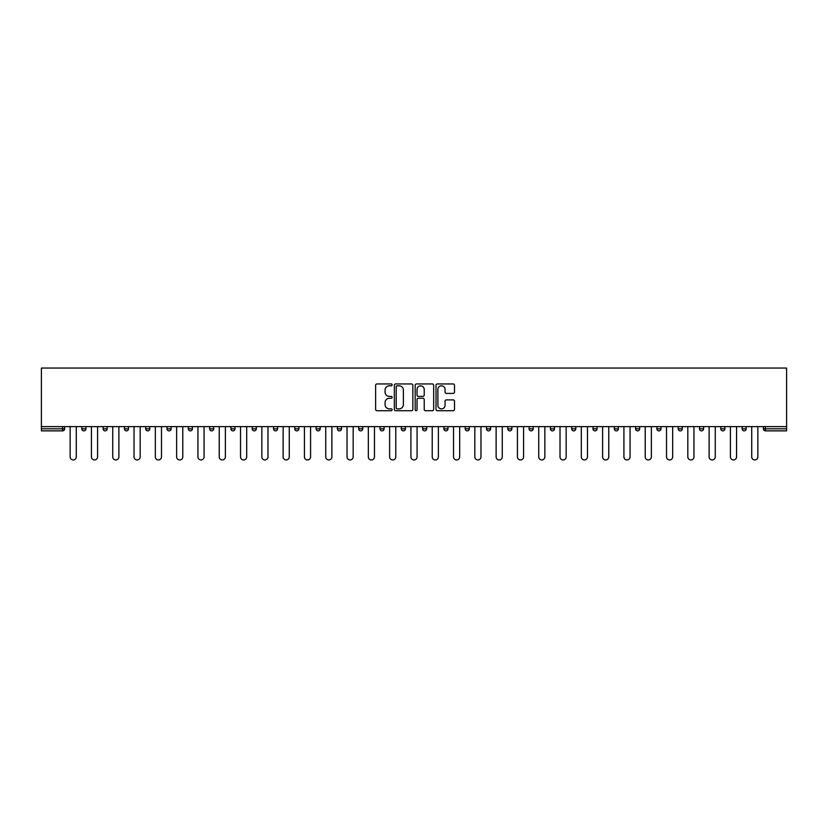 <?xml version="1.0" encoding="UTF-8"?>
<svg xmlns="http://www.w3.org/2000/svg" width="828" height="828" viewBox="0 0 828 828"><rect width="100%" height="100%" fill="white"/><g stroke="black" fill="none" stroke-linecap="round" stroke-linejoin="round"><path stroke-width="1.24" d="M392.151 384.875A0.942 0.942 0 0 0 391.22 383.944L376.978 383.944A1.335 1.335 0 0 0 375.633 385.279L375.633 409.405A1.335 1.335 0 0 0 376.978 410.74L391.22 410.74A0.942 0.942 0 0 0 392.151 409.808A0.942 0.942 0 0 0 391.22 408.866L389.377 408.866A4.285 4.285 0 0 1 385.082 404.581L385.082 402.574A4.285 4.285 0 0 1 389.377 398.278L391.22 398.278A0.942 0.942 0 0 0 392.151 397.347A0.942 0.942 0 0 0 391.22 396.405L389.377 396.405A4.285 4.285 0 0 1 385.082 392.12L385.082 390.102A4.285 4.285 0 0 1 389.377 385.817L391.22 385.817A0.942 0.942 0 0 0 392.151 384.875M453.164 393.393A1.335 1.335 0 0 0 454.51 392.048L454.51 385.279A1.335 1.335 0 0 0 453.164 383.944L437.35 383.944A1.335 1.335 0 0 0 436.014 385.279L436.014 409.405A1.335 1.335 0 0 0 437.35 410.74L453.164 410.74A1.335 1.335 0 0 0 454.51 409.405L454.51 401.228A1.335 1.335 0 0 0 453.164 399.893L446.395 399.893A1.335 1.335 0 0 0 445.06 401.228L445.06 405.285A3.581 3.581 0 0 1 441.469 408.866A3.581 3.581 0 0 1 437.888 405.285L437.888 389.398A3.581 3.581 0 0 1 441.469 385.817A3.581 3.581 0 0 1 445.06 389.398L445.06 392.048A1.335 1.335 0 0 0 446.395 393.393L453.164 393.393M786.6 426.627L41.4 426.627L41.4 368.056L786.6 368.056L786.6 430.86L765.434 430.86A2.049 2.049 0 0 1 763.385 428.811L763.385 426.627M412.83 385.279A1.335 1.335 0 0 0 411.485 383.944L395.67 383.944A1.335 1.335 0 0 0 394.335 385.279L394.335 409.405A1.335 1.335 0 0 0 395.67 410.74L411.485 410.74A1.335 1.335 0 0 0 412.83 409.405L412.83 385.279M416.515 383.944L432.33 383.944A1.335 1.335 0 0 1 433.665 385.279L433.665 409.405A1.335 1.335 0 0 1 432.33 410.74L425.561 410.74A1.335 1.335 0 0 1 424.215 409.405L424.215 399.624A1.335 1.335 0 0 0 422.88 398.278L418.388 398.278A1.335 1.335 0 0 0 417.053 399.624L417.053 409.808A0.942 0.942 0 0 1 416.111 410.74A0.942 0.942 0 0 1 415.17 409.808L415.17 385.279A1.335 1.335 0 0 1 416.515 383.944M64.615 426.627L64.615 428.811A2.049 2.049 0 0 1 62.566 430.86L41.4 430.86L41.4 428.811L62.566 428.811L62.566 426.627M41.4 426.627L41.4 428.811M81.817 426.627L81.817 428.811L81.817 426.627M62.566 430.86A2.049 2.049 0 0 0 64.615 428.811A2.049 2.049 0 0 1 62.566 430.86L62.566 428.811L64.615 428.811M83.866 430.86A2.049 2.049 0 0 1 81.817 428.811A2.049 2.049 0 0 0 83.866 430.86A2.049 2.049 0 0 0 85.905 428.811L85.905 426.627L85.905 428.811A2.049 2.049 0 0 1 83.866 430.86A2.049 2.049 0 0 1 81.817 428.811L85.905 428.811A2.049 2.049 0 0 1 83.866 430.86M103.117 426.627L103.117 428.811L103.117 426.627M107.205 426.627L107.205 428.811A2.049 2.049 0 0 1 105.156 430.86A2.049 2.049 0 0 1 103.117 428.811A2.049 2.049 0 0 0 105.156 430.86A2.049 2.049 0 0 0 107.205 428.811A2.049 2.049 0 0 1 105.156 430.86A2.049 2.049 0 0 1 103.117 428.811L107.205 428.811M124.417 426.627L124.417 428.811L124.417 426.627M128.506 426.627L128.506 428.811L128.506 426.627M145.707 428.811A2.049 2.049 0 0 0 147.757 430.86A2.049 2.049 0 0 0 149.806 428.811A2.049 2.049 0 0 1 147.757 430.86A2.049 2.049 0 0 0 149.806 428.811L149.806 426.627L149.806 428.811L145.707 428.811A2.049 2.049 0 0 0 147.757 430.86A2.049 2.049 0 0 1 145.707 428.811L145.707 426.627M167.008 428.811A2.049 2.049 0 0 0 169.057 430.86A2.049 2.049 0 0 0 171.106 428.811L171.106 426.627L171.106 428.811L167.008 428.811A2.049 2.049 0 0 0 169.057 430.86A2.049 2.049 0 0 1 167.008 428.811L167.008 426.627M192.406 426.627L192.406 428.811A2.049 2.049 0 0 1 190.357 430.86A2.049 2.049 0 0 1 188.308 428.811L188.308 426.627M211.657 430.86A2.049 2.049 0 0 0 213.707 428.811L213.707 426.627L213.707 428.811A2.049 2.049 0 0 1 211.657 430.86A2.049 2.049 0 0 1 209.608 428.811L209.608 426.627M230.908 426.627L230.908 428.811L230.908 426.627M235.007 426.627L235.007 428.811A2.049 2.049 0 0 1 232.958 430.86A2.049 2.049 0 0 1 230.908 428.811L235.007 428.811A2.049 2.049 0 0 1 232.958 430.86M256.307 426.627L256.307 428.811A2.049 2.049 0 0 1 254.258 430.86A2.049 2.049 0 0 1 252.209 428.811L252.209 426.627M275.558 430.86A2.049 2.049 0 0 0 277.608 428.811L277.608 426.627L277.608 428.811A2.049 2.049 0 0 1 275.558 430.86A2.049 2.049 0 0 1 273.509 428.811L273.509 426.627M298.898 426.627L298.898 428.811A2.049 2.049 0 0 1 296.859 430.86A2.049 2.049 0 0 1 294.809 428.811L294.809 426.627M316.11 426.627L316.11 428.811L316.11 426.627M320.198 426.627L320.198 428.811A2.049 2.049 0 0 1 318.149 430.86A2.049 2.049 0 0 1 316.11 428.811L320.198 428.811A2.049 2.049 0 0 1 318.149 430.86M341.498 426.627L341.498 428.811L337.4 428.811A2.049 2.049 0 0 0 339.449 430.86A2.049 2.049 0 0 1 337.4 428.811L337.4 426.627M360.749 430.86A2.049 2.049 0 0 0 362.799 428.811L362.799 426.627L362.799 428.811A2.049 2.049 0 0 1 360.749 430.86A2.049 2.049 0 0 1 358.7 428.811L358.7 426.627M384.099 426.627L384.099 428.811A2.049 2.049 0 0 1 382.05 430.86A2.049 2.049 0 0 1 380 428.811L380 426.627M401.301 426.627L401.301 428.811L401.301 426.627M405.399 426.627L405.399 428.811A2.049 2.049 0 0 1 403.35 430.86A2.049 2.049 0 0 1 401.301 428.811L405.399 428.811A2.049 2.049 0 0 1 403.35 430.86M426.699 426.627L426.699 428.811A2.049 2.049 0 0 1 424.65 430.86A2.049 2.049 0 0 1 422.601 428.811L422.601 426.627M443.901 428.811L448 428.811A2.049 2.049 0 0 1 445.95 430.86A2.049 2.049 0 0 0 448 428.811L448 426.627L448 428.811A2.049 2.049 0 0 1 445.95 430.86A2.049 2.049 0 0 1 443.901 428.811L443.901 426.627M469.3 426.627L469.3 428.811A2.049 2.049 0 0 1 467.251 430.86A2.049 2.049 0 0 1 465.201 428.811L465.201 426.627M486.502 426.627L486.502 428.811L486.502 426.627M490.6 426.627L490.6 428.811L490.6 426.627M507.802 426.627L507.802 428.811L507.802 426.627M511.89 426.627L511.89 428.811A2.049 2.049 0 0 1 509.851 430.86A2.049 2.049 0 0 1 507.802 428.811L511.89 428.811A2.049 2.049 0 0 1 509.851 430.86M529.102 426.627L529.102 428.811L529.102 426.627M533.191 426.627L533.191 428.811L533.191 426.627M550.392 426.627L550.392 428.811L550.392 426.627M554.491 426.627L554.491 428.811A2.049 2.049 0 0 1 552.442 430.86A2.049 2.049 0 0 1 550.392 428.811A2.049 2.049 0 0 0 552.442 430.86A2.049 2.049 0 0 0 554.491 428.811A2.049 2.049 0 0 1 552.442 430.86A2.049 2.049 0 0 1 550.392 428.811L554.491 428.811M575.791 426.627L575.791 428.811A2.049 2.049 0 0 1 573.742 430.86A2.049 2.049 0 0 1 571.693 428.811L571.693 426.627M597.091 426.627L597.091 428.811L592.993 428.811A2.049 2.049 0 0 0 595.042 430.86A2.049 2.049 0 0 1 592.993 428.811L592.993 426.627M618.392 426.627L618.392 428.811A2.049 2.049 0 0 1 616.342 430.86A2.049 2.049 0 0 1 614.293 428.811L614.293 426.627M635.593 426.627L635.593 428.811L635.593 426.627M639.692 426.627L639.692 428.811A2.049 2.049 0 0 1 637.643 430.86A2.049 2.049 0 0 1 635.593 428.811A2.049 2.049 0 0 0 637.643 430.86A2.049 2.049 0 0 1 635.593 428.811L639.692 428.811A2.049 2.049 0 0 1 637.643 430.86M660.992 426.627L660.992 428.811A2.049 2.049 0 0 1 658.943 430.86A2.049 2.049 0 0 1 656.894 428.811L656.894 426.627M682.293 426.627L682.293 428.811L678.194 428.811A2.049 2.049 0 0 0 680.243 430.86A2.049 2.049 0 0 1 678.194 428.811L678.194 426.627M703.583 426.627L703.583 428.811A2.049 2.049 0 0 1 701.544 430.86A2.049 2.049 0 0 1 699.494 428.811L699.494 426.627M724.883 426.627L724.883 428.811L720.795 428.811A2.049 2.049 0 0 0 722.844 430.86A2.049 2.049 0 0 1 720.795 428.811L720.795 426.627M746.183 426.627L746.183 428.811A2.049 2.049 0 0 1 744.134 430.86A2.049 2.049 0 0 1 742.095 428.811L742.095 426.627M126.456 430.86A2.049 2.049 0 0 1 124.417 428.811A2.049 2.049 0 0 0 126.456 430.86A2.049 2.049 0 0 0 128.506 428.811A2.049 2.049 0 0 1 126.456 430.86A2.049 2.049 0 0 1 124.417 428.811L128.506 428.811A2.049 2.049 0 0 1 126.456 430.86M339.449 430.86A2.049 2.049 0 0 0 341.498 428.811A2.049 2.049 0 0 1 339.449 430.86A2.049 2.049 0 0 1 337.4 428.811M488.551 430.86A2.049 2.049 0 0 1 486.502 428.811L490.6 428.811A2.049 2.049 0 0 1 488.551 430.86A2.049 2.049 0 0 0 490.6 428.811A2.049 2.049 0 0 1 488.551 430.86M531.141 430.86A2.049 2.049 0 0 1 529.102 428.811A2.049 2.049 0 0 0 531.141 430.86A2.049 2.049 0 0 0 533.191 428.811A2.049 2.049 0 0 1 531.141 430.86A2.049 2.049 0 0 1 529.102 428.811L533.191 428.811M595.042 430.86A2.049 2.049 0 0 0 597.091 428.811A2.049 2.049 0 0 1 595.042 430.86A2.049 2.049 0 0 1 592.993 428.811M680.243 430.86A2.049 2.049 0 0 0 682.293 428.811A2.049 2.049 0 0 1 680.243 430.86A2.049 2.049 0 0 1 678.194 428.811M724.883 428.811A2.049 2.049 0 0 1 722.844 430.86A2.049 2.049 0 0 0 724.883 428.811A2.049 2.049 0 0 1 722.844 430.86A2.049 2.049 0 0 1 720.795 428.811M765.434 426.627L765.434 430.86A2.049 2.049 0 0 1 763.385 428.811L786.6 428.811M397.15 385.817A0.942 0.942 0 0 0 396.208 386.759L396.208 407.935A0.942 0.942 0 0 0 397.15 408.866L399.086 408.866A4.285 4.285 0 0 0 403.381 404.581L403.381 390.102A4.285 4.285 0 0 0 399.086 385.817L397.15 385.817M424.215 389.47A3.581 3.581 0 0 0 420.634 385.889A3.581 3.581 0 0 0 417.053 389.47L417.053 395.059A1.335 1.335 0 0 0 418.388 396.405L422.88 396.405A1.335 1.335 0 0 0 424.215 395.059L424.215 389.47M70.142 456.87L70.142 426.627L70.142 456.87A3.074 3.074 0 0 0 73.216 459.944A3.074 3.074 0 0 0 76.279 456.87L76.279 426.627M91.442 456.87L91.442 426.627L91.442 456.87A3.074 3.074 0 0 0 94.516 459.944A3.074 3.074 0 0 0 97.58 456.87L97.58 426.627M112.743 456.87L112.743 426.627L112.743 456.87A3.074 3.074 0 0 0 115.806 459.944A3.074 3.074 0 0 0 118.88 456.87L118.88 426.627M134.043 456.87L134.043 426.627L134.043 456.87A3.074 3.074 0 0 0 137.106 459.944A3.074 3.074 0 0 0 140.18 456.87L140.18 426.627M155.333 456.87L155.333 426.627L155.333 456.87A3.074 3.074 0 0 0 158.407 459.944A3.074 3.074 0 0 0 161.481 456.87L161.481 426.627M176.633 456.87L176.633 426.627L176.633 456.87A3.074 3.074 0 0 0 179.707 459.944A3.074 3.074 0 0 0 182.781 456.87L182.781 426.627M197.933 456.87L197.933 426.627L197.933 456.87A3.074 3.074 0 0 0 201.007 459.944A3.074 3.074 0 0 0 204.081 456.87L204.081 426.627M219.234 456.87L219.234 426.627L219.234 456.87A3.074 3.074 0 0 0 222.308 459.944A3.074 3.074 0 0 0 225.382 456.87L225.382 426.627M240.534 456.87L240.534 426.627L240.534 456.87A3.074 3.074 0 0 0 243.608 459.944A3.074 3.074 0 0 0 246.682 456.87L246.682 426.627M261.834 456.87L261.834 426.627L261.834 456.87A3.074 3.074 0 0 0 264.908 459.944A3.074 3.074 0 0 0 267.982 456.87L267.982 426.627M283.135 456.87L283.135 426.627L283.135 456.87A3.074 3.074 0 0 0 286.209 459.944A3.074 3.074 0 0 0 289.272 456.87L289.272 426.627M304.435 456.87L304.435 426.627L304.435 456.87A3.074 3.074 0 0 0 307.509 459.944A3.074 3.074 0 0 0 310.572 456.87L310.572 426.627M325.735 456.87L325.735 426.627L325.735 456.87A3.074 3.074 0 0 0 328.799 459.944A3.074 3.074 0 0 0 331.873 456.87L331.873 426.627M347.025 456.87L347.025 426.627L347.025 456.87A3.074 3.074 0 0 0 350.099 459.944A3.074 3.074 0 0 0 353.173 456.87L353.173 426.627M368.325 456.87L368.325 426.627L368.325 456.87A3.074 3.074 0 0 0 371.399 459.944A3.074 3.074 0 0 0 374.473 456.87L374.473 426.627M389.626 456.87L389.626 426.627L389.626 456.87A3.074 3.074 0 0 0 392.7 459.944A3.074 3.074 0 0 0 395.774 456.87L395.774 426.627M410.926 456.87L410.926 426.627L410.926 456.87A3.074 3.074 0 0 0 414 459.944A3.074 3.074 0 0 0 417.074 456.87L417.074 426.627M432.226 456.87L432.226 426.627L432.226 456.87A3.074 3.074 0 0 0 435.3 459.944A3.074 3.074 0 0 0 438.374 456.87L438.374 426.627M453.527 456.87L453.527 426.627L453.527 456.87A3.074 3.074 0 0 0 456.601 459.944A3.074 3.074 0 0 0 459.675 456.87L459.675 426.627M474.827 456.87L474.827 426.627L474.827 456.87A3.074 3.074 0 0 0 477.901 459.944A3.074 3.074 0 0 0 480.975 456.87L480.975 426.627M496.127 456.87L496.127 426.627L496.127 456.87A3.074 3.074 0 0 0 499.201 459.944A3.074 3.074 0 0 0 502.265 456.87L502.265 426.627M517.428 456.87L517.428 426.627L517.428 456.87A3.074 3.074 0 0 0 520.491 459.944A3.074 3.074 0 0 0 523.565 456.87L523.565 426.627M538.728 456.87L538.728 426.627L538.728 456.87A3.074 3.074 0 0 0 541.791 459.944A3.074 3.074 0 0 0 544.865 456.87L544.865 426.627M560.018 456.87L560.018 426.627L560.018 456.87A3.074 3.074 0 0 0 563.092 459.944A3.074 3.074 0 0 0 566.166 456.87L566.166 426.627M581.318 456.87L581.318 426.627L581.318 456.87A3.074 3.074 0 0 0 584.392 459.944A3.074 3.074 0 0 0 587.466 456.87L587.466 426.627M602.618 456.87L602.618 426.627L602.618 456.87A3.074 3.074 0 0 0 605.692 459.944A3.074 3.074 0 0 0 608.766 456.87L608.766 426.627M623.919 456.87L623.919 426.627L623.919 456.87A3.074 3.074 0 0 0 626.993 459.944A3.074 3.074 0 0 0 630.067 456.87L630.067 426.627M645.219 456.87L645.219 426.627L645.219 456.87A3.074 3.074 0 0 0 648.293 459.944A3.074 3.074 0 0 0 651.367 456.87L651.367 426.627M666.519 456.87L666.519 426.627L666.519 456.87A3.074 3.074 0 0 0 669.593 459.944A3.074 3.074 0 0 0 672.667 456.87L672.667 426.627M687.82 456.87L687.82 426.627L687.82 456.87A3.074 3.074 0 0 0 690.894 459.944A3.074 3.074 0 0 0 693.957 456.87L693.957 426.627M709.12 456.87L709.12 426.627L709.12 456.87A3.074 3.074 0 0 0 712.194 459.944A3.074 3.074 0 0 0 715.257 456.87L715.257 426.627M730.42 456.87L730.42 426.627L730.42 456.87A3.074 3.074 0 0 0 733.484 459.944A3.074 3.074 0 0 0 736.558 456.87L736.558 426.627M751.72 456.87L751.72 426.627L751.72 456.87A3.074 3.074 0 0 0 754.784 459.944A3.074 3.074 0 0 0 757.858 456.87L757.858 426.627M169.057 430.86A2.049 2.049 0 0 0 171.106 428.811M190.357 430.86A2.049 2.049 0 0 0 192.406 428.811L188.308 428.811M213.707 428.811L209.608 428.811M254.258 430.86A2.049 2.049 0 0 0 256.307 428.811L252.209 428.811M277.608 428.811L273.509 428.811M296.859 430.86A2.049 2.049 0 0 0 298.898 428.811L294.809 428.811M362.799 428.811L358.7 428.811M382.05 430.86A2.049 2.049 0 0 0 384.099 428.811L380 428.811M424.65 430.86A2.049 2.049 0 0 0 426.699 428.811L422.601 428.811M467.251 430.86A2.049 2.049 0 0 0 469.3 428.811L465.201 428.811M573.742 430.86A2.049 2.049 0 0 0 575.791 428.811L571.693 428.811M616.342 430.86A2.049 2.049 0 0 0 618.392 428.811L614.293 428.811M658.943 430.86A2.049 2.049 0 0 0 660.992 428.811L656.894 428.811M701.544 430.86A2.049 2.049 0 0 0 703.583 428.811L699.494 428.811M744.134 430.86A2.049 2.049 0 0 0 746.183 428.811L742.095 428.811M765.434 430.86A2.049 2.049 0 0 1 763.385 428.811"/></g></svg>
